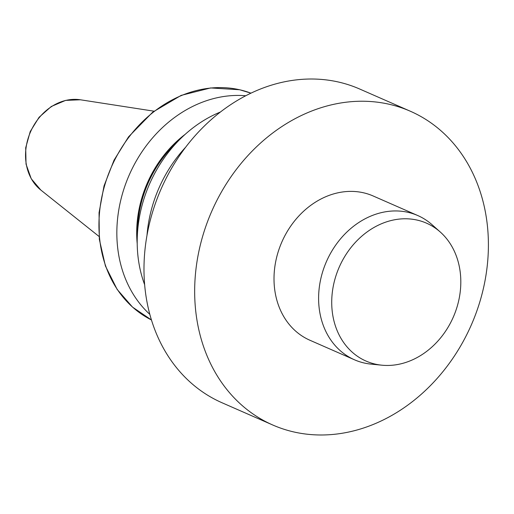 <?xml version="1.0" encoding="UTF-8"?>
<svg xmlns="http://www.w3.org/2000/svg" width="514" height="514" viewBox="0 0 514 514"><rect width="100%" height="100%" fill="white"/><g stroke="black" fill="none" stroke-linecap="round" stroke-linejoin="round"><path stroke-width="0.77" d="M389.432 104.316A171.303 141.684 113.7 0 0 206.834 223.551A171.303 141.684 113.7 0 0 272.735 424.994A171.303 141.684 113.7 0 0 293.635 431.908A171.303 141.684 113.7 0 0 476.234 312.673A171.303 141.684 113.7 0 0 410.333 111.23A171.303 141.684 113.7 0 0 389.432 104.316M354.499 359.8L309.903 340.242A78.758 65.143 -66.3 0 1 279.603 247.626A78.758 65.143 -66.3 0 1 363.559 192.801A78.758 65.143 -66.3 0 1 373.164 195.982L417.76 215.539A78.758 65.143 113.7 0 0 408.155 212.359A78.758 65.143 113.7 0 0 324.199 267.184A78.758 65.143 113.7 0 0 354.499 359.8A78.758 65.143 113.7 0 0 364.111 362.98A78.758 65.143 113.7 0 0 371.063 364.118L381.857 365.191A75.288 62.271 113.7 0 0 453.29 317.125A75.288 62.271 113.7 0 0 440.267 232.013A75.288 62.271 113.7 0 0 417.317 220.127A75.288 62.271 113.7 0 0 335.25 278.074A75.288 62.271 113.7 0 0 375.214 364.105A75.288 62.271 113.7 0 0 381.857 365.191M410.333 111.23L359.652 89.006A171.303 141.684 113.7 0 0 338.752 82.092A171.303 141.684 113.7 0 0 156.153 201.327A171.303 141.684 113.7 0 0 222.054 402.77L272.735 424.994M220.403 112.02A123.951 102.517 113.7 0 0 144.659 284.743M245.711 95.765A123.951 102.517 113.7 0 0 129.226 175.004A123.951 102.517 113.7 0 0 149.844 314.375M185.226 134.295A106.758 88.299 113.7 0 0 137.212 243.777M440.267 232.013L432.158 224.798A78.758 65.143 113.7 0 0 417.76 215.539M40.805 190.032L31.238 178.75L26.034 164.114L25.7 147.794L30.217 131.584L39.083 117.282L51.316 106.475L65.606 100.391L80.383 99.78A50.449 41.73 113.7 0 0 30.583 131.745A50.449 41.73 113.7 0 0 40.805 190.032L99.041 236.453M146.998 235.348A123.951 102.517 -66.3 0 1 185.657 147.203M151.469 319.984L132.535 307.115L117.166 289.446L105.421 266.001L99.33 239.325L99.054 212.706L104.04 185.882L114.037 160.169L128.551 136.846L152.697 112.174L181.172 95.379L210.624 87.939L239.704 89.757L250.941 93.162A123.951 102.517 113.7 0 0 239.865 89.815A123.951 102.517 113.7 0 0 108.672 173.61A123.951 102.517 113.7 0 0 151.469 319.978M177.542 141.735A105.833 87.534 113.7 0 0 137.482 233.08M80.383 99.78L153.982 111.178"/></g></svg>
